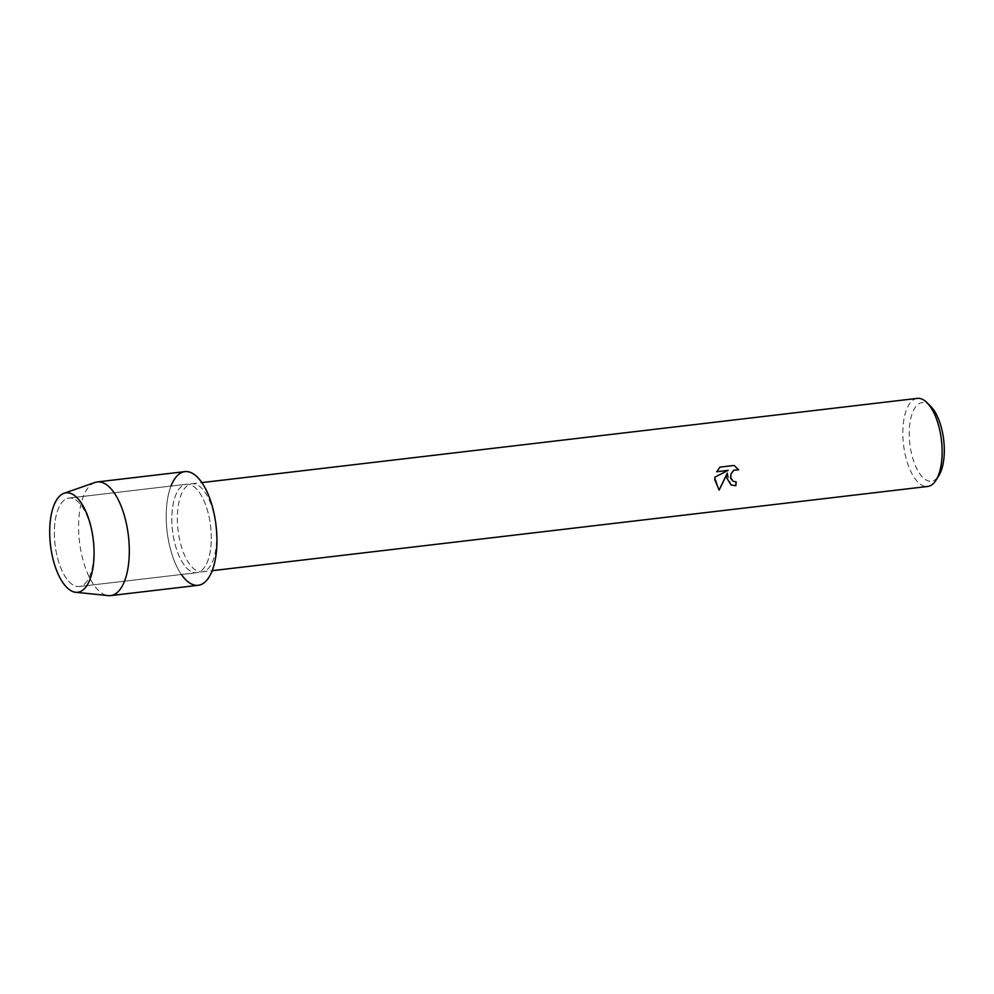 <?xml version="1.0" encoding="UTF-8"?>
<svg xmlns="http://www.w3.org/2000/svg" width="994" height="994" viewBox="0 0 994 994"><rect width="100%" height="100%" fill="white"/><g stroke="black" fill="none" stroke-linecap="round" stroke-linejoin="round"><path stroke-width="0.75" stroke-dasharray="4.97 3.73" d="M93.834 552.776A44.531 19.172 -96.7 0 0 68.897 498.069A44.531 19.172 -96.7 0 0 54.359 531.802A44.531 19.172 -96.7 0 0 79.309 586.51A44.531 19.172 -96.7 0 0 93.834 552.776A44.531 19.172 -96.7 0 0 68.897 498.069A44.531 19.172 -96.7 0 0 54.359 531.802A44.531 19.172 -96.7 0 0 79.309 586.51A44.531 19.172 -96.7 0 0 93.834 552.776M211.3 538.947A44.531 19.172 -96.7 0 0 186.363 484.24A44.531 19.172 -96.7 0 0 171.838 517.973A44.531 19.172 -96.7 0 0 196.775 572.681A44.531 19.172 -96.7 0 0 211.3 538.947A44.531 19.172 -96.7 0 0 186.363 484.24A44.531 19.172 -96.7 0 0 171.838 517.973A44.531 19.172 -96.7 0 0 196.775 572.681A44.531 19.172 -96.7 0 0 211.3 538.947M216.655 538.263A44.345 19.097 -96.7 0 0 191.817 483.78A44.345 19.097 -96.7 0 0 177.342 517.377A44.345 19.097 -96.7 0 0 202.18 571.861A44.345 19.097 -96.7 0 0 216.655 538.263M171.005 486.041A57.217 24.639 -96.7 0 0 166.209 514.979A57.217 24.639 -96.7 0 0 181.405 574.495M917.3 398.383A44.345 19.097 -96.7 0 0 902.838 431.98A44.345 19.097 -96.7 0 0 927.675 486.464M930.769 406.422A39.574 17.035 -96.7 0 0 909.224 432.601A39.574 17.035 -96.7 0 0 919.698 473.703A39.574 17.035 -96.7 0 0 938.895 475.517M736.094 481.854A44.245 19.048 -96.7 0 0 736.094 481.829L733.212 481.332M734.144 465.44L720.041 467.105M727.347 473.132L730.988 484.923M728.08 470.361L714.934 477.083L719.147 490.092M719.991 467.081L716.637 471.715M94.952 482.475A57.217 24.639 -96.7 0 0 78.588 525.304A57.217 24.639 -96.7 0 0 108.271 595.617M184.884 471.628A57.217 24.639 -96.7 0 0 166.209 514.979A57.217 24.639 -96.7 0 0 198.253 585.292M68.897 498.069L186.363 484.24L68.897 498.069M191.817 483.78L201.844 482.599M202.18 571.861L212.219 570.68M79.309 586.51L196.775 572.681L79.309 586.51"/><path stroke-width="1.49" d="M94.07 554.341A50.073 21.557 -96.7 0 0 72.388 494.18A50.073 21.557 -96.7 0 0 49.7 530.759A50.073 21.557 -96.7 0 0 71.382 590.921A50.073 21.557 -96.7 0 0 94.07 554.341A50.073 21.557 -96.7 0 0 64.014 493.285A50.073 21.557 -96.7 0 0 49.7 530.759A50.073 21.557 -96.7 0 0 75.668 592.287A50.073 21.557 -96.7 0 0 94.07 554.341M181.405 574.495A57.217 24.639 -96.7 0 0 216.928 541.941A57.217 24.639 -96.7 0 0 199.645 479.655A57.217 24.639 -96.7 0 0 171.005 486.041M733.224 481.344L736.144 481.841A44.345 19.097 83.3 0 1 735.796 485.743L731.037 484.935L726.912 478.201L727.384 473.156L719.147 490.092L714.736 479.63L714.984 477.108L728.117 470.386L716.686 471.728L720.041 467.105L734.144 465.44L738.654 469.814L733.895 470.187L730.963 473.976L730.702 477.754L733.224 481.344L730.938 478.71L730.925 473.952L733.858 470.162L738.654 469.814M212.219 570.68L927.675 486.464A44.345 19.097 -96.7 0 0 936.087 480.065A44.345 19.097 -96.7 0 0 942.138 452.866A44.345 19.097 -96.7 0 0 926.98 402.645A44.345 19.097 -96.7 0 0 917.3 398.383L201.844 482.599M936.087 480.065L938.895 475.517A39.574 17.035 -96.7 0 0 944.3 451.239A39.574 17.035 -96.7 0 0 930.769 406.422L926.98 402.645M738.617 469.789L734.144 465.44M731.025 484.935L735.759 485.718A44.245 19.048 -96.7 0 0 736.094 481.854M727.347 473.132L719.109 490.067M716.699 471.703L728.117 470.386M75.668 592.287L108.271 595.617A57.217 24.639 -96.7 0 0 110.632 595.605A57.217 24.639 -96.7 0 0 129.307 552.254A57.217 24.639 -96.7 0 0 97.25 481.941A57.217 24.639 -96.7 0 0 94.952 482.475L64.014 493.285M110.632 595.605L198.253 585.292A57.217 24.639 -96.7 0 0 216.928 541.941A57.217 24.639 -96.7 0 0 184.884 471.628L97.25 481.941"/></g></svg>
